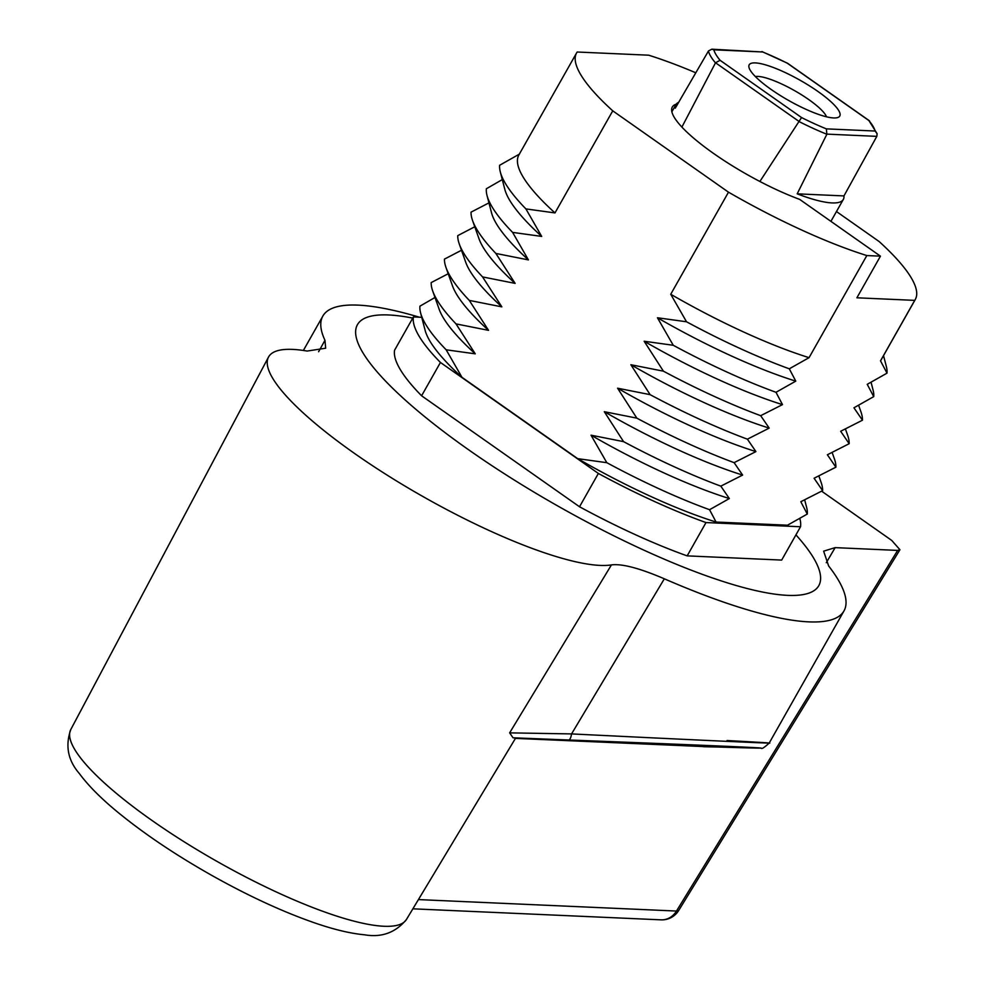 <?xml version="1.0" encoding="UTF-8"?>
<svg xmlns="http://www.w3.org/2000/svg" width="984" height="984" viewBox="0 0 984 984"><rect width="100%" height="100%" fill="white"/><g stroke="black" fill="none" stroke-linecap="round" stroke-linejoin="round"><path stroke-width="1.48" d="M412.874 908.822L661.076 919.843A19.631 17.527 -87.5 0 0 676.475 911.049L418.434 899.585M706.069 746.684L515.444 738.381M661.076 919.843A19.631 19.631 0 0 0 678.689 910.495A19.631 4.12 -148.5 0 1 676.475 911.049L897.654 550.413L835.145 547.633L826.289 562.713M419.418 317.217A299.382 66.838 29.5 0 0 322.838 316.073A299.382 66.838 29.5 0 0 324.966 340.304L325.679 348.213L307.131 351.054A204.168 45.584 29.5 0 0 268.497 357.106L70.799 729.513A192.839 43.05 29.5 0 0 217.575 861.726A192.839 43.05 29.5 0 0 406.478 919.437L515.678 738L513.033 737.791L568.678 740.005C732.908 746.278 817.458 750.091 718.677 747.041L703.56 746.733M718.8 747.041A9.815 8.499 -88.2 0 1 718.738 747.041L761.136 748.049C761.468 749.377 764.15 747.717 769.205 743.068L843.977 610.916A299.382 66.838 29.5 0 0 828.639 565.972L823.633 551.163L835.145 547.633M513.033 737.791L509.638 732.859L571.556 733.916A9.815 2.866 92.2 0 1 568.678 740.005M268.497 357.106A204.168 45.584 29.5 0 0 400.5 483.378A204.168 45.584 29.5 0 0 611.445 564.902C621.925 563.549 639.551 568.174 664.335 578.801L571.556 733.916C740.349 742.207 827.815 746.044 727.028 740.521M324.966 340.304L318.607 351.743M664.335 578.801A299.382 66.838 29.5 0 0 843.977 610.916M509.638 732.859L611.445 564.902M821.652 491.188L891.725 540.425L899.942 549.724L897.654 550.413M413.403 316.946L394.559 350.255A220.859 49.311 29.5 0 0 421.595 395.789L440.438 362.469A220.859 49.311 29.5 0 1 413.403 316.946L421.742 317.315M795.933 534.878A265.028 59.163 -150.5 0 1 818.786 585.664A265.028 59.163 -150.5 0 1 787.618 595.357A265.028 59.163 -150.5 0 1 512.233 478.765A265.028 59.163 -150.5 0 1 357.45 324.659A265.028 59.163 -150.5 0 1 388.618 314.966A265.028 59.163 -150.5 0 1 412.751 318.09M421.595 395.789L579.527 506.772A220.859 49.311 29.5 0 0 687.164 555.874L781.677 560.081L800.521 526.76A220.859 49.311 29.5 0 0 799.82 518.506M836.474 211.548L879.155 241.547A208.091 46.457 -150.5 0 1 915.292 299.48A208.091 46.457 -150.5 0 1 914.726 300.366L856.892 297.795L880.446 256.16L799.611 199.358A98.154 21.919 -150.5 0 1 713.511 153.406A98.154 21.919 29.5 0 1 672.293 107.035A98.154 21.919 29.5 0 1 676.205 104.193M880.446 256.16L866.83 255.557L809.057 357.659A208.091 46.457 29.5 0 1 670.731 294.265L686.524 321.78A220.859 49.311 29.5 0 0 789.291 368.816L809.057 357.659M695.786 72.779A208.091 46.457 29.5 0 0 648.64 55.19L577.178 52.017A208.091 46.457 29.5 0 0 576.612 52.902A208.091 46.457 29.5 0 0 612.749 110.835L728.492 192.175A208.091 46.457 29.5 0 0 866.83 255.557M728.492 192.175L670.731 294.265M576.612 52.902L518.851 155.005A208.091 46.457 29.5 0 0 554.976 212.925L612.749 110.835M914.726 300.366L880.52 360.833A208.091 46.457 29.5 0 0 881.086 359.935L915.292 299.48M789.291 368.816L795.773 381.14L775.995 392.296A220.859 49.311 -150.5 0 1 673.24 345.273L657.447 317.758L686.524 321.78M673.24 345.273L644.151 341.239L663.413 371.177L630.867 364.72L650.116 394.658L617.583 388.2L636.832 418.138L604.299 411.693L623.548 441.632L591.015 435.174L606.808 462.689L577.719 458.655L461.976 377.315L446.17 349.8A220.859 49.311 -150.5 0 1 420.586 312.875A220.859 49.311 -150.5 0 1 419.922 306.172L435.002 297.476M519.417 154.107L499.638 165.263A220.859 49.311 29.5 0 0 500.315 171.966A220.859 49.311 29.5 0 0 525.899 208.903L541.692 236.418L512.602 232.384L528.408 259.899L495.874 253.442L515.124 283.38L482.578 276.922L501.84 306.86L469.294 300.403L488.544 330.353L456.01 323.896L475.26 353.834L446.17 349.8M525.899 208.903L554.976 212.925M880.52 360.833L887.002 373.157A220.859 49.311 29.5 0 0 886.338 366.454L883.521 355.618M541.692 236.418A208.091 46.457 -150.5 0 1 504.817 189.334L500.315 171.966M795.773 381.14A208.091 46.457 -150.5 0 1 657.447 317.758M871.074 382.309L873.054 389.935A220.859 49.311 -150.5 0 1 873.718 396.638L867.236 384.313L887.002 373.157M512.602 232.384A220.859 49.311 -150.5 0 1 487.018 195.459A220.859 49.311 -150.5 0 1 486.354 188.756L502.295 179.592M873.718 396.638L853.94 407.794L862.464 420.205L840.656 431.275L849.18 443.698L827.372 454.768L835.896 467.179L814.088 478.249L822.612 490.659L800.804 501.729L807.286 514.054L787.507 525.21L716.057 522.037L709.562 509.712A220.859 49.311 -150.5 0 1 606.808 462.689M775.995 392.296L782.489 404.621L760.681 415.691L769.205 428.101L747.397 439.171L755.921 451.594L734.113 462.652L742.625 475.075L720.817 486.145L729.341 498.556L709.562 509.712M782.489 404.621A208.091 46.457 -150.5 0 1 644.151 341.239M528.408 259.899A208.091 46.457 -150.5 0 1 491.533 212.815L487.018 195.459M760.681 415.691A223.11 49.803 -150.5 0 1 663.413 371.177M495.874 253.442A223.11 49.803 -150.5 0 1 472.566 220.527A223.11 49.803 -150.5 0 1 471.041 212.15L488.95 202.876M858.638 405.334L860.939 411.829A223.11 49.803 -150.5 0 1 862.464 420.205M769.205 428.101A208.091 46.457 -150.5 0 1 630.867 364.72M515.124 283.38A208.091 46.457 -150.5 0 1 478.987 238.706L472.566 220.527M747.397 439.171A223.11 49.803 -150.5 0 1 650.116 394.658M482.578 276.922A223.11 49.803 -150.5 0 1 459.282 244.007A223.11 49.803 -150.5 0 1 457.744 235.631L474.768 226.775M845.441 429.061L847.654 435.309A223.11 49.803 -150.5 0 1 849.18 443.698M755.921 451.594A208.091 46.457 -150.5 0 1 617.583 388.2M501.84 306.86A208.091 46.457 -150.5 0 1 465.703 262.187L459.282 244.007M734.113 462.652A223.11 49.803 -150.5 0 1 636.832 418.138M469.294 300.403A223.11 49.803 -150.5 0 1 445.998 267.5A223.11 49.803 -150.5 0 1 444.461 259.112L461.484 250.268M832.156 452.542L834.37 458.79A223.11 49.803 -150.5 0 1 835.896 467.179M742.625 475.075A208.091 46.457 -150.5 0 1 604.299 411.693M488.544 330.353A208.091 46.457 -150.5 0 1 452.419 285.668L445.998 267.5M720.817 486.145A223.11 49.803 -150.5 0 1 623.548 441.632M456.01 323.896A223.11 49.803 -150.5 0 1 432.702 290.981A223.11 49.803 -150.5 0 1 431.177 282.592L448.2 273.749M818.872 476.035L821.074 482.283A223.11 49.803 -150.5 0 1 822.612 490.659M729.341 498.556A208.091 46.457 -150.5 0 1 591.015 435.174M475.26 353.834A208.091 46.457 -150.5 0 1 439.122 309.161L432.702 290.981M804.691 499.933L806.622 507.35A220.859 49.311 -150.5 0 1 807.286 514.054M716.057 522.037A208.091 46.457 -150.5 0 1 577.719 458.655M461.976 377.315A208.091 46.457 -150.5 0 1 425.1 330.23L420.586 312.875M800.521 526.76L706.008 522.566A220.859 49.311 29.5 0 1 598.37 473.452L440.438 362.469M687.164 555.874L706.008 522.566M579.527 506.772L598.37 473.452M833.645 117.945A52.029 11.611 -150.5 0 1 784.654 98.154A52.029 11.611 -150.5 0 1 749.095 67.798A52.029 11.611 -150.5 0 1 755.318 62.902A52.029 11.611 -150.5 0 1 814.248 88.941A52.029 11.611 -150.5 0 1 837.249 117.674A52.029 11.611 -150.5 0 1 833.645 117.945M826.351 128.867L826.867 134.255L797.188 193.836A96.198 21.476 29.5 0 0 843.337 199.408A96.198 21.476 29.5 0 0 843.964 195.914L876.818 136.358L877.125 133.738L875.12 131.032A92.262 20.602 29.5 0 0 868.884 120.54L787.409 63.284A92.262 20.602 29.5 0 0 762.612 51.968L713.843 49.803A92.262 20.602 29.5 0 0 720.079 60.295L801.554 117.551A92.262 20.602 29.5 0 0 826.351 128.867L875.12 131.032M759.882 181.487L801.554 117.551M797.188 193.836L843.964 195.914M877.125 133.738L868.884 120.54M678.677 102.287A96.198 21.476 29.5 0 0 675.897 104.673A96.198 21.476 29.5 0 0 675.27 108.166L708.505 50.922L711.85 49.2L762.612 51.968M720.079 60.295L715.54 62.767L681.9 127.084M711.85 49.2L713.843 49.803M755.392 76.567A42.214 9.422 -150.5 0 1 758 76.42A42.214 9.422 -150.5 0 1 797.311 92.225A42.214 9.422 -150.5 0 1 826.486 116.788M826.867 134.255A96.198 21.476 -150.5 0 1 798.848 121.462M826.917 134.131L876.818 136.358M715.479 62.878A96.198 21.476 -150.5 0 1 708.443 51.033M715.54 62.767L798.91 121.352M703.695 746.647L718.738 747.041M322.838 316.073L303.38 350.464M70.799 729.513C65.092 745.712 67.933 760.386 79.335 773.522C88.277 785.638 101.266 798.688 118.338 812.661C144.414 833.977 175.423 854.813 211.388 875.17C247.279 895.329 280.92 910.963 312.309 922.069C332.506 929.204 349.923 933.447 364.56 934.8C381.706 937.727 395.691 932.611 406.478 919.437M678.689 910.495L899.893 549.822M830.914 221.363L843.337 199.408M869.487 120.823L787.544 63.247L761.936 51.549M671.863 111.795L675.897 104.673"/></g></svg>
